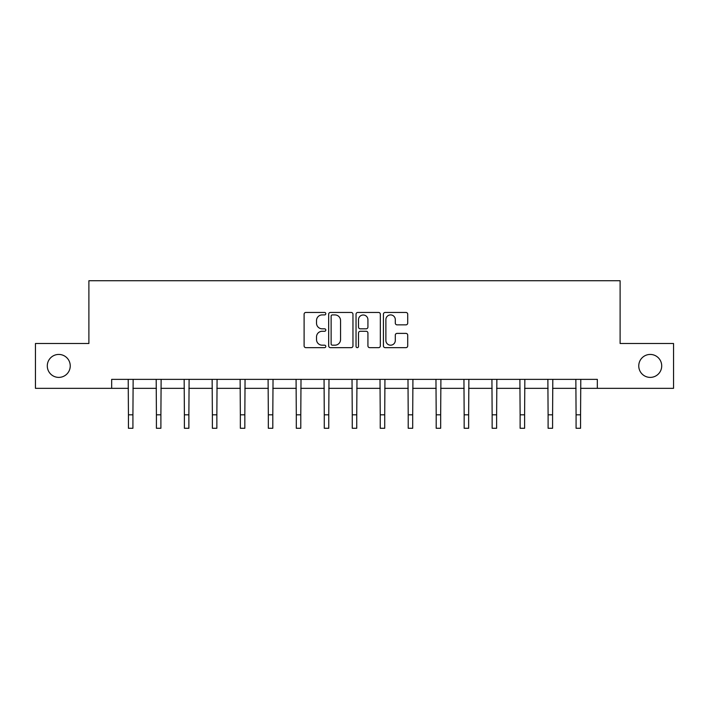 <?xml version="1.0" encoding="UTF-8"?>
<svg xmlns="http://www.w3.org/2000/svg" width="709" height="709" viewBox="0 0 709 709"><rect width="100%" height="100%" fill="white"/><g stroke="black" fill="none" stroke-linecap="round" stroke-linejoin="round"><path stroke-width="1.06" d="M325.803 313.679A1.232 1.232 0 0 0 324.571 312.447L305.871 312.447A1.764 1.764 0 0 0 304.108 314.202L304.108 345.886A1.764 1.764 0 0 0 305.871 347.649L324.571 347.649A1.232 1.232 0 0 0 325.803 346.417A1.232 1.232 0 0 0 324.571 345.186L322.152 345.186A5.637 5.637 0 0 1 316.524 339.549L316.524 336.908A5.637 5.637 0 0 1 322.152 331.28L324.571 331.28A1.232 1.232 0 0 0 325.803 330.048A1.232 1.232 0 0 0 324.571 328.816L322.152 328.816A5.637 5.637 0 0 1 316.524 323.18L316.524 320.539A5.637 5.637 0 0 1 322.152 314.911L324.571 314.911A1.232 1.232 0 0 0 325.803 313.679M638.756 365.915A11.477 11.477 0 0 0 650.233 377.392A11.477 11.477 0 0 0 661.71 365.915A11.477 11.477 0 0 0 650.233 354.438A11.477 11.477 0 0 0 638.756 365.915M47.29 365.915A11.477 11.477 0 0 0 58.767 377.392A11.477 11.477 0 0 0 70.244 365.915A11.477 11.477 0 0 0 58.767 354.438A11.477 11.477 0 0 0 47.29 365.915M405.947 324.855A1.764 1.764 0 0 0 407.71 323.091L407.71 314.202A1.764 1.764 0 0 0 405.947 312.447L385.173 312.447A1.764 1.764 0 0 0 383.418 314.202L383.418 345.886A1.764 1.764 0 0 0 385.173 347.649L405.947 347.649A1.764 1.764 0 0 0 407.71 345.886L407.71 335.153A1.764 1.764 0 0 0 405.947 333.39L397.058 333.39A1.764 1.764 0 0 0 395.294 335.153L395.294 340.48A4.706 4.706 0 0 1 390.588 345.186A4.706 4.706 0 0 1 385.882 340.48L385.882 319.617A4.706 4.706 0 0 1 390.588 314.911A4.706 4.706 0 0 1 395.294 319.617L395.294 323.091A1.764 1.764 0 0 0 397.058 324.855L405.947 324.855M111.668 388.337L35.45 388.337L35.45 343.502L88.891 343.502L88.891 280.729L620.109 280.729L620.109 343.502L673.55 343.502L673.55 388.337L597.332 388.337L597.332 379.368L111.668 379.368L111.668 388.337L128.435 388.337M352.958 314.202A1.764 1.764 0 0 0 351.203 312.447L330.429 312.447A1.764 1.764 0 0 0 328.666 314.202L328.666 345.886A1.764 1.764 0 0 0 330.429 347.649L351.203 347.649A1.764 1.764 0 0 0 352.958 345.886L352.958 314.202M357.797 312.447L378.571 312.447A1.764 1.764 0 0 1 380.334 314.202L380.334 345.886A1.764 1.764 0 0 1 378.571 347.649L369.681 347.649A1.764 1.764 0 0 1 367.927 345.886L367.927 333.035A1.764 1.764 0 0 0 366.163 331.28L360.269 331.28A1.764 1.764 0 0 0 358.506 333.035L358.506 346.417A1.232 1.232 0 0 1 357.274 347.649A1.232 1.232 0 0 1 356.042 346.417L356.042 314.202A1.764 1.764 0 0 1 357.797 312.447M132.92 388.337L156.414 388.337M160.899 388.337L184.393 388.337M188.878 388.337L212.372 388.337M216.857 388.337L240.351 388.337M244.835 388.337L268.33 388.337M272.805 388.337L296.3 388.337M300.784 388.337L324.279 388.337M328.763 388.337L352.258 388.337M356.742 388.337L380.237 388.337M384.721 388.337L408.216 388.337M412.7 388.337L436.195 388.337M440.67 388.337L464.165 388.337M468.649 388.337L492.143 388.337M496.628 388.337L520.122 388.337M524.607 388.337L548.101 388.337M552.586 388.337L576.08 388.337M580.565 388.337L597.332 388.337M332.361 314.911A1.232 1.232 0 0 0 331.13 316.143L331.13 343.954A1.232 1.232 0 0 0 332.361 345.186L334.914 345.186A5.637 5.637 0 0 0 340.55 339.549L340.55 320.539A5.637 5.637 0 0 0 334.914 314.911L332.361 314.911M367.927 319.706A4.706 4.706 0 0 0 363.212 315A4.706 4.706 0 0 0 358.506 319.706L358.506 327.053A1.764 1.764 0 0 0 360.269 328.816L366.163 328.816A1.764 1.764 0 0 0 367.927 327.053L367.927 319.706M128.214 379.368L128.435 414.818L132.92 414.818L133.15 379.368M128.435 414.818L128.435 428.271L132.92 428.271L132.92 414.818M156.193 379.368L156.414 414.818L160.899 414.818L161.129 379.368M156.414 414.818L156.414 428.271L160.899 428.271L160.899 414.818M184.163 379.368L184.393 414.818L188.878 414.818L189.108 379.368M184.393 414.818L184.393 428.271L188.878 428.271L188.878 414.818M212.142 379.368L212.372 414.818L216.857 414.818L217.078 379.368M212.372 414.818L212.372 428.271L216.857 428.271L216.857 414.818M240.121 379.368L240.351 414.818L244.835 414.818L245.057 379.368M240.351 414.818L240.351 428.271L244.835 428.271L244.835 414.818M268.099 379.368L268.33 414.818L272.805 414.818L273.036 379.368M268.33 414.818L268.33 428.271L272.805 428.271L272.805 414.818M296.078 379.368L296.3 414.818L300.784 414.818L301.015 379.368M296.3 414.818L296.3 428.271L300.784 428.271L300.784 414.818M324.057 379.368L324.279 414.818L328.763 414.818L328.994 379.368M324.279 414.818L324.279 428.271L328.763 428.271L328.763 414.818M352.027 379.368L352.258 414.818L356.742 414.818L356.973 379.368M352.258 414.818L352.258 428.271L356.742 428.271L356.742 414.818M380.006 379.368L380.237 414.818L384.721 414.818L384.943 379.368M380.237 414.818L380.237 428.271L384.721 428.271L384.721 414.818M407.985 379.368L408.216 414.818L412.7 414.818L412.922 379.368M408.216 414.818L408.216 428.271L412.7 428.271L412.7 414.818M435.964 379.368L436.195 414.818L440.67 414.818L440.901 379.368M436.195 414.818L436.195 428.271L440.67 428.271L440.67 414.818M463.943 379.368L464.165 414.818L468.649 414.818L468.879 379.368M464.165 414.818L464.165 428.271L468.649 428.271L468.649 414.818M491.922 379.368L492.143 414.818L496.628 414.818L496.858 379.368M492.143 414.818L492.143 428.271L496.628 428.271L496.628 414.818M519.892 379.368L520.122 414.818L524.607 414.818L524.837 379.368M520.122 414.818L520.122 428.271L524.607 428.271L524.607 414.818M547.871 379.368L548.101 414.818L552.586 414.818L552.807 379.368M548.101 414.818L548.101 428.271L552.586 428.271L552.586 414.818M575.85 379.368L576.08 414.818L580.565 414.818L580.786 379.368M576.08 414.818L576.08 428.271L580.565 428.271L580.565 414.818"/></g></svg>
